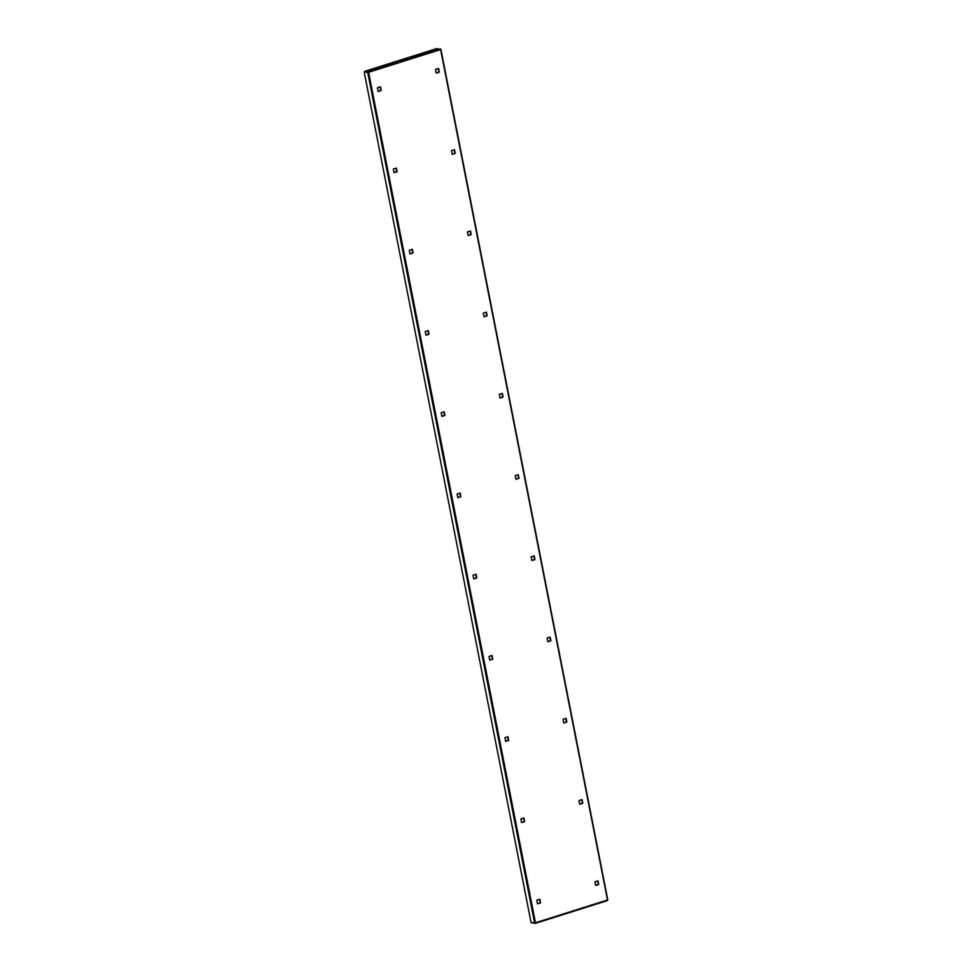 <?xml version="1.0" encoding="UTF-8"?>
<svg xmlns="http://www.w3.org/2000/svg" width="972" height="972" viewBox="0 0 972 972"><rect width="100%" height="100%" fill="white"/><g stroke="black" fill="none" stroke-linecap="round" stroke-linejoin="round"><path stroke-width="1.46" d="M452.162 154.208L454.896 153.345L454.203 149.822M484.044 316.678L486.778 315.815L486.085 312.291M515.913 479.16L518.647 478.285L517.955 474.761M547.795 641.629L550.529 640.767L549.836 637.231M579.664 804.099L582.398 803.237L581.706 799.713M380.149 86.958L380.842 90.481L378.108 91.356M396.09 168.192L396.783 171.716L394.049 172.591M412.031 249.427L412.723 252.963L409.99 253.826M427.972 330.662L428.664 334.198L425.93 335.061M443.9 411.909L444.593 415.433L441.859 416.295M459.841 493.144L460.534 496.668L457.8 497.53M475.782 574.379L476.474 577.903L473.741 578.765M491.723 655.614L492.415 659.138L489.681 660M507.651 736.849L508.344 740.372L505.61 741.235M539.533 899.319L540.225 902.842L537.492 903.705M523.592 818.084L524.285 821.607L521.551 822.47M595.605 885.334L598.339 884.471L597.646 880.948M563.736 722.864L566.469 722.002L565.777 718.478M531.854 560.394L534.588 559.532L533.895 555.996M499.985 397.925L502.718 397.05L502.026 393.526M468.103 235.443L470.837 234.58L470.144 231.057M436.234 72.973L438.967 72.11L438.275 68.587M451.47 150.684L454.532 149.712L455.248 153.369L452.199 154.341L451.47 150.684M483.351 313.154L486.413 312.194L487.13 315.851L484.068 316.811L483.351 313.154M515.233 475.624L518.283 474.664L518.999 478.321L515.95 479.281L515.233 475.624M547.102 638.106L550.164 637.134L550.881 640.791L547.819 641.751L547.102 638.106M578.984 800.576L582.034 799.604L582.75 803.261L579.701 804.233L578.984 800.576M380.477 86.86L377.415 87.82L378.132 91.477L381.194 90.518L380.477 86.86M396.418 168.095L393.356 169.055L394.073 172.712L397.135 171.752L396.418 168.095M412.359 249.33L409.297 250.29L410.014 253.947L413.076 252.987L412.359 249.33M428.288 330.565L425.238 331.537L425.955 335.182L429.017 334.222L428.288 330.565M444.228 411.8L441.167 412.772L441.896 416.429L444.945 415.457L444.228 411.8M460.169 493.035L457.107 494.007L457.824 497.664L460.886 496.692L460.169 493.035M476.11 574.27L473.048 575.242L473.765 578.899L476.827 577.927L476.11 574.27M492.051 655.505L488.989 656.477L489.706 660.134L492.768 659.162L492.051 655.505M507.979 736.74L504.93 737.712L505.647 741.369L508.696 740.397L507.979 736.74M536.799 900.181L537.516 903.839L540.578 902.867L539.861 899.222L536.799 900.181M520.858 818.946L521.575 822.604L524.637 821.632L523.92 817.974L520.858 818.946M594.913 881.811L597.974 880.839L598.691 884.496L595.629 885.468L594.913 881.811M563.043 719.341L566.105 718.369L566.822 722.026L563.76 722.986L563.043 719.341M531.162 556.859L534.223 555.899L534.94 559.556L531.878 560.516L531.162 556.859M499.292 394.389L502.354 393.429L503.071 397.086L500.009 398.046L499.292 394.389M467.411 231.919L470.472 230.959L471.189 234.604L468.127 235.576L467.411 231.919M435.541 69.449L438.591 68.477L439.32 72.135L436.258 73.107L435.541 69.449M531.635 922.732L535.207 923.4L535.463 922.78L531.089 922.683L364.221 72.147L368.23 72.256M440.826 49.426L607.779 899.89L535.353 923.351M364.221 72.147L368.595 72.28L364.609 71.381L436.659 48.6L440.656 49.548L368.595 72.28L535.463 922.78L607.5 899.999L440.571 49.293M364.609 71.381L368.595 72.28M367.732 72.414L534.6 922.95M440.146 48.867L368.109 71.636M440.911 49.353L607.779 899.89M607.33 900.619L535.293 923.388"/></g></svg>
